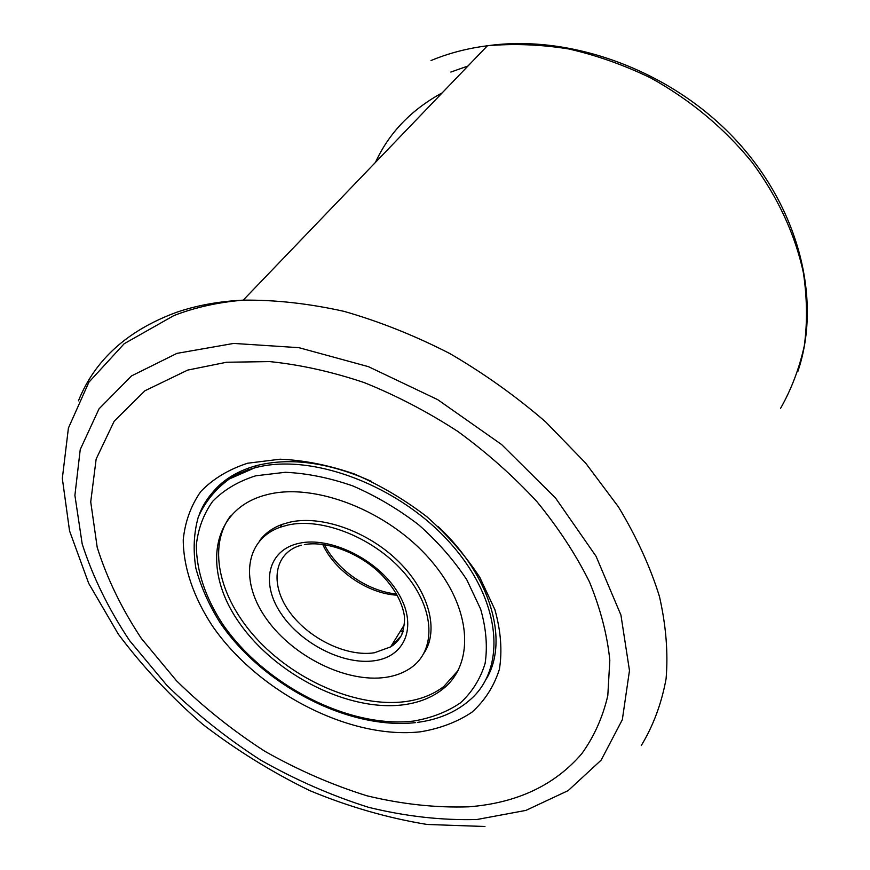 <?xml version="1.0" encoding="UTF-8"?>
<svg xmlns="http://www.w3.org/2000/svg" width="870" height="870" viewBox="0 0 870 870"><rect width="100%" height="100%" fill="white"/><g stroke="black" fill="none" stroke-linecap="round" stroke-linejoin="round"><path stroke-width="1.3" d="M468.832 806.816C516.954 803.032 554.614 785.327 581.791 753.681C594.025 736.77 602.692 717.424 607.804 695.652L609.816 660.341C607.325 635.133 600.539 608.967 589.436 581.845C575.875 554.56 558.344 527.807 536.866 501.588C513.354 476.129 487.048 452.781 457.946 431.52C427.703 411.88 396.426 395.556 364.117 382.561C331.774 371.697 300.302 364.715 269.689 361.594L226.57 362.246L187.713 370.087L144.942 390.76L114.187 421.189L96.157 459.023L90.73 501.859L97.212 547.404C106.988 578.409 121.724 608.782 141.429 638.536L176.436 680.699C203.232 707.027 232.681 730.539 264.763 751.234C297.888 769.993 331.938 784.849 366.922 795.789C401.94 804.239 435.903 807.915 468.832 806.816C516.954 803.032 554.614 785.327 581.791 753.681C594.025 736.77 602.692 717.424 607.804 695.652L609.816 660.341C607.325 635.133 600.539 608.967 589.436 581.845C575.875 554.56 558.344 527.807 536.866 501.588C513.354 476.129 487.048 452.781 457.946 431.52C427.703 411.88 396.426 395.556 364.117 382.561C331.774 371.697 300.302 364.715 269.689 361.594L226.57 362.246L187.713 370.087L144.942 390.76L114.187 421.189L96.157 459.023L90.73 501.859L97.212 547.404C106.988 578.409 121.724 608.782 141.429 638.536L176.436 680.699C203.232 707.027 232.681 730.539 264.763 751.234C297.888 769.993 331.938 784.849 366.922 795.789C401.94 804.239 435.903 807.915 468.832 806.816M442.232 92.829C411.325 109.653 389.053 132.849 375.427 162.418M247.656 463.221L280.075 459.208C303.924 460.176 328.729 465.113 354.471 474.019C380.081 485.123 404.224 499.369 426.898 516.758C448.039 535.539 465.667 555.734 479.794 577.332L494.91 609.718C500.881 631.065 502.371 650.934 499.391 669.313C493.964 686.376 484.797 700.687 471.877 712.269C457.185 722.035 440.068 728.538 420.536 731.79C349.762 739.794 257.825 692.096 212.236 625.726C193.618 597.266 183.352 567.501 183.244 539.77C185.049 521.815 190.867 505.764 200.72 491.604C212.845 478.935 228.495 469.474 247.656 463.221M486.319 678.97C509.254 640.907 490.974 575.799 438.121 526.567M371.555 481.425C329.284 462.579 291.233 457.228 257.4 465.374L256.519 465.613C234.585 471.671 218.381 482.741 207.93 498.814M267.764 494.464C315.277 482.491 388.259 511.016 430.139 559.573C472.377 607.989 475.205 664.604 442.058 689.649C431.455 697.773 418.492 702.829 403.18 704.82C348.533 711.823 276.051 675.163 239.728 623.42C202.819 571.916 209.909 511.864 262.881 495.78L267.764 494.464M266.666 534.31L267.405 532.549M385.519 677.382C346.63 682.961 293.995 657.1 267.188 619.94C239.989 582.933 244.133 540.02 280.14 527.242L287.513 525.132C322.661 516.932 375.601 538.552 405.311 574.08C435.315 609.5 436.316 650.651 410.607 668.04C403.571 672.869 395.208 675.99 385.519 677.382M400.287 631.326L403.191 631.315M429.138 642.245L427.779 643.572M393.12 645.268L391.815 644.996M424.06 653.055C439.176 630.391 429.258 591.741 398.612 561.585C368.075 531.385 321.519 514.877 289.743 522.196L282.38 524.305C272.353 527.949 264.643 533.604 259.227 541.26M425.658 649.749L426.768 648.259M230.496 515.964C206.44 548.122 220.393 601.105 259.358 641.625C298.312 682.243 358.494 707.582 405.039 701.655C420.33 699.643 433.282 694.564 443.874 686.441L458.196 670.4M262.686 536.975L261.718 538.552M176.947 353.372L131.479 375.938L99.028 408.846L80.236 449.529L74.896 495.367L82.182 543.924C92.785 576.897 108.609 609.141 129.63 640.668L166.844 685.321C195.282 713.182 226.483 738.064 260.456 759.988C295.528 779.879 331.601 795.669 368.684 807.349C405.822 816.43 441.927 820.475 476.988 819.496L525.915 810.405L568.154 790.612L601.137 760.162L622.333 719.686L629.478 670.563L620.93 615.057L596.07 556.3L555.571 498.075L501.598 444.537L437.708 399.656L368.467 366.672L298.888 347.674L233.715 343.422L176.947 353.372M78.452 400.82C94.863 359.875 127.509 330.393 176.414 312.352C196.555 305.424 218.816 301.357 243.208 300.15C275.29 299.791 308.904 303.532 344.063 311.362C379.614 321.552 414.849 335.613 449.79 353.524C483.981 373.447 515.964 396.252 545.707 421.95L585.662 463.123L618.483 506.96C636.579 537.007 650.238 566.827 659.438 596.428C666.039 625.454 668.258 652.924 666.083 678.828C661.548 703.525 653.272 725.776 641.255 745.579M780.51 408.476C791.406 389.271 799.345 368.347 804.326 345.705C807.458 322.291 807.153 298.029 803.412 272.908C795.321 235.009 777.921 197.131 752.115 162.385C724.188 128.075 690.399 99.941 650.76 77.963C624.029 65.022 596.689 55.343 568.741 48.948C540.868 44.5 513.757 43.446 487.407 45.773C467.255 48.339 448.463 53.266 431.041 60.53M450.812 72.069L467.951 66.033M413.631 721.056C348.957 728.755 264.165 684.907 222.492 623.866C205.222 597.211 196.5 570.959 196.326 545.131C198.099 528.753 203.547 514.159 212.671 501.327C223.862 489.875 238.217 481.36 255.747 475.792L285.306 472.29C307.023 473.269 329.556 477.815 352.915 485.96C376.144 496.063 398.047 508.993 418.622 524.762C437.817 541.782 453.857 560.095 466.755 579.692L480.631 609.109C486.189 628.531 487.668 646.649 485.101 663.451C480.294 679.078 472.051 692.226 460.382 702.906C447.049 711.932 431.466 717.989 413.631 721.056M199.273 514.453C208.202 491.376 226.657 475.857 254.649 467.886L255.53 467.658C311.851 452.563 399.515 485.59 450.671 543.576C502.218 601.409 506.916 669.53 469.039 700.709C455.217 712.465 438.012 719.697 417.415 722.394M239.913 473.247L240.359 471.377M247.776 470.072L248.298 468.147M403.18 631.348C400.776 637.884 396.589 643.071 390.641 646.899L374.415 652.761C347.054 657.057 309.47 639.026 290.112 612.687C270.494 586.445 272.962 556.071 297.475 546.371L301.357 545.218M374.774 660.689C343.715 665.474 300.857 643.669 280.869 613.307C260.445 583.063 267.819 549.851 299.182 543.271C330.23 536.192 377.7 559.562 397.644 592.187C418.057 624.725 406.094 656.371 374.774 660.689M397.209 595.2C368.13 593.818 334.58 570.948 322.737 544.424M797.823 371.555C821.737 301.401 800.106 209.431 736.14 140.287C672.216 71.21 571.829 33.799 487.407 45.773L243.208 300.15C217.913 302.292 194.782 307.447 173.826 315.603L124.192 343.715L88.87 382.234L68.415 428.062L62.325 478.424L69.546 530.885L88.707 583.389L118.309 634.132C142.615 666.616 170.716 696.652 202.634 724.242C236.227 750.07 271.984 772.212 309.894 790.678C348.565 806.729 387.628 817.996 427.105 824.466L484.949 826.5M256.519 465.613L254.649 467.886L229.299 478.968C215.303 489.321 204.972 502.012 198.284 517.063C193.782 533.06 192.977 550.101 195.859 568.186C200.752 586.5 208.789 604.606 219.979 622.529C262.185 684.853 347.924 730.039 415.403 722.633M442.058 689.649L443.874 686.441M304.369 544.587C326.206 540.564 359.451 552.613 381.408 574.548C393.892 587.544 401.462 600.789 404.104 614.296C405.137 619.929 404.245 627.042 401.418 635.633L390.641 646.899L404.55 624.442M324.325 544.642C337.201 569.665 366.574 590.926 396.568 594.047M280.14 527.242L282.38 524.305"/></g></svg>
